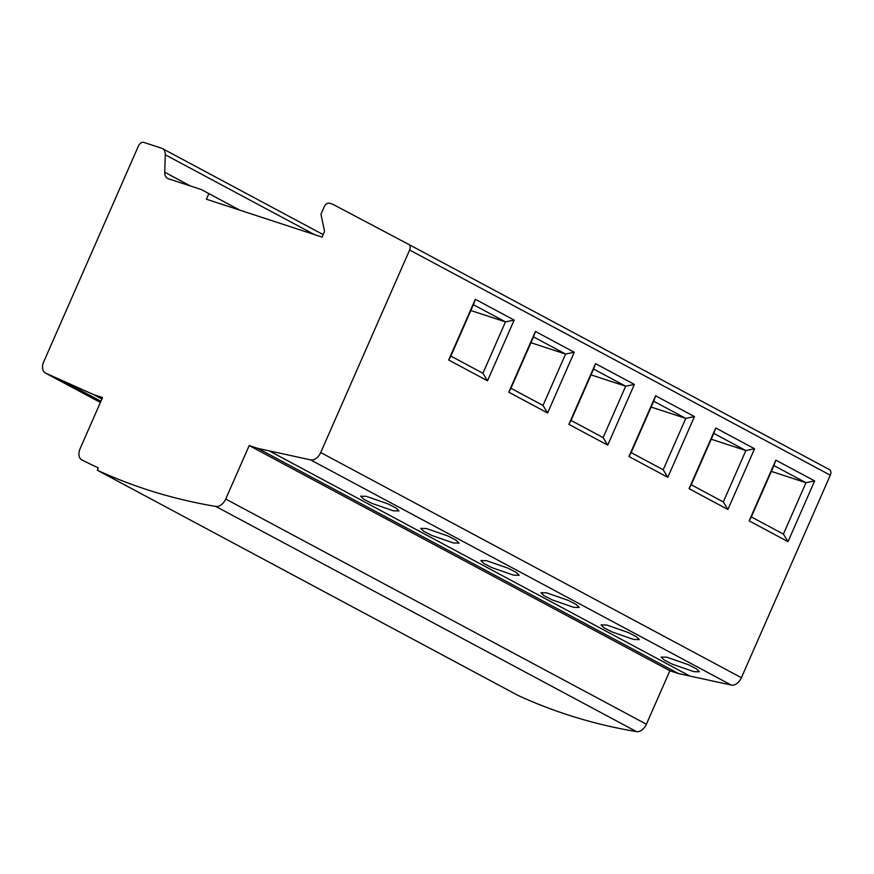 <?xml version="1.0" encoding="UTF-8"?>
<svg xmlns="http://www.w3.org/2000/svg" width="874" height="874" viewBox="0 0 874 874"><rect width="100%" height="100%" fill="white"/><g stroke="black" fill="none" stroke-linecap="round" stroke-linejoin="round"><path stroke-width="1.31" d="M100.925 401.242L75.787 387.783C67.844 383.5 55.346 377.918 63.944 382.495L100.565 402.051M61.136 380.813L64.152 382.025M101.908 399.014L93.9 394.72L45.677 373.154A10.237 6.795 118.2 0 1 45.382 373.012A10.237 6.795 118.2 0 1 43.7 361.858L138.453 145.991A5.124 3.398 118.2 0 1 143.762 142.386L161.69 148.252A10.237 6.795 118.2 0 1 162.422 148.569A10.237 6.795 118.2 0 1 165.284 154.774L164.727 172.222A10.237 6.795 -61.8 0 0 167.59 178.427A10.237 6.795 -61.8 0 0 168.321 178.744L201.326 189.549L208.864 193.613L206.406 199.228L322.102 237.094L324.156 232.429A2.556 1.704 -61.8 0 0 324.407 230.616L320.955 214.239L324.221 206.799A5.124 3.398 118.2 0 1 329.531 203.194L332.786 204.265L408.77 244.425A5.124 3.398 118.2 0 1 408.781 244.425A5.124 3.398 118.2 0 1 409.622 250.008L320.714 452.535A10.237 6.795 118.2 0 1 310.565 459.866L257.852 448.395L678.53 673.581L669.877 670.751L646.399 724.229A10.237 6.795 118.2 0 1 636.48 731.614A1024.208 680.005 118.2 0 1 517.987 695.409L97.298 470.223L98.325 467.885A1021.651 678.3 118.2 0 1 81.861 459.899A10.237 6.795 118.2 0 1 81.785 459.855A10.237 6.795 118.2 0 1 80.102 448.69L102.542 397.561L93.9 394.72M257.852 448.395L249.199 445.565L225.721 499.043A10.237 6.795 118.2 0 1 215.802 506.428A1024.208 680.005 118.2 0 1 97.298 470.223M249.199 445.565L669.877 670.751M408.792 244.436L829.448 469.611A5.124 3.398 118.2 0 1 829.459 469.611A5.124 3.398 118.2 0 1 830.3 475.194L741.403 677.721A10.237 6.795 118.2 0 1 731.243 685.052L678.53 673.581M633.716 639.484L639.353 639.615L636.458 636.731L628.362 632.558L606.709 625.03L601.072 624.888L603.967 627.783L612.062 631.957L633.716 639.484M573.617 607.321L579.254 607.452L576.359 604.568L568.264 600.383L546.611 592.856L540.973 592.725L543.868 595.609L551.964 599.783L573.617 607.321M513.519 575.147L519.156 575.278L516.261 572.394L508.165 568.22L486.512 560.693L480.875 560.551L483.77 563.446L491.865 567.619L513.519 575.147M453.42 542.972L459.058 543.115L456.162 540.219L448.067 536.046L426.414 528.519L420.776 528.388L423.672 531.272L431.767 535.445L453.42 542.972M393.322 510.809L398.959 510.94L396.064 508.056L387.969 503.883L366.315 496.345L360.678 496.214L363.573 499.098L371.668 503.282L393.322 510.809M693.814 671.658L699.44 671.789L696.545 668.905L688.461 664.721L666.796 657.193L661.17 657.062L664.065 659.946L672.161 664.12L693.814 671.658M787.998 541.651L749.171 520.871L775.828 460.139L814.655 480.929L787.998 541.651L783.41 534.101L751.334 516.938L749.171 520.871M667.802 477.313L628.974 456.534L655.631 395.802L694.459 416.581L667.802 477.313L663.213 469.764L631.137 452.601L628.974 456.534M607.703 445.139L568.876 424.36L595.533 363.639L634.36 384.418L607.703 445.139L603.115 437.601L571.039 420.427L568.876 424.36M547.605 412.976L508.777 392.186L535.434 331.464L574.262 352.244L547.605 412.976L543.016 405.427L510.951 388.264L508.777 392.186M487.506 380.802L448.679 360.022L475.336 299.29L514.163 320.081L487.506 380.802L482.929 373.264L450.853 356.089L448.679 360.022M727.9 509.487L689.073 488.697L715.73 427.976L754.557 448.755L727.9 509.487L723.311 501.938L691.236 484.764L689.073 488.697M691.236 484.764L713.796 433.384L745.872 450.558L711.239 439.218M713.796 433.384L715.73 427.976M754.557 448.755L745.872 450.558L723.311 501.938M751.334 516.938L773.894 465.558L805.97 482.721L771.327 471.381M773.894 465.558L775.828 460.139M814.655 480.929L805.97 482.721L783.41 534.101M631.137 452.601L653.697 401.21L685.773 418.384L651.141 407.044M653.697 401.21L655.631 395.802M694.459 416.581L685.773 418.384L663.213 469.764M571.039 420.427L593.599 369.047L625.675 386.21L591.043 374.88M593.599 369.047L595.533 363.639M634.36 384.418L625.675 386.21L603.115 437.601M510.951 388.264L533.501 336.872L565.576 354.046L530.944 342.706M533.501 336.872L535.434 331.464M574.262 352.244L565.576 354.046L543.016 405.427M450.853 356.089L473.402 304.709L505.478 321.872L470.846 310.543M473.402 304.709L475.336 299.29M514.163 320.081L505.478 321.872L482.929 373.264M201.326 189.549L239.858 210.175M208.864 193.613L239.695 210.121M97.713 400.565L98.085 399.724M45.677 373.154L100.39 402.444M215.802 506.428L636.48 731.614M225.721 499.043L646.399 724.229M269.258 450.886L689.936 676.072M310.565 459.866L731.243 685.052M320.714 452.535L741.403 677.721M830.3 475.194L409.622 250.008M165.284 154.774L314.301 234.538M164.727 172.222L190.423 185.976M45.382 373.012L100.39 402.455M162.422 148.569L323.194 234.625M408.781 244.425L829.459 469.611"/></g></svg>
